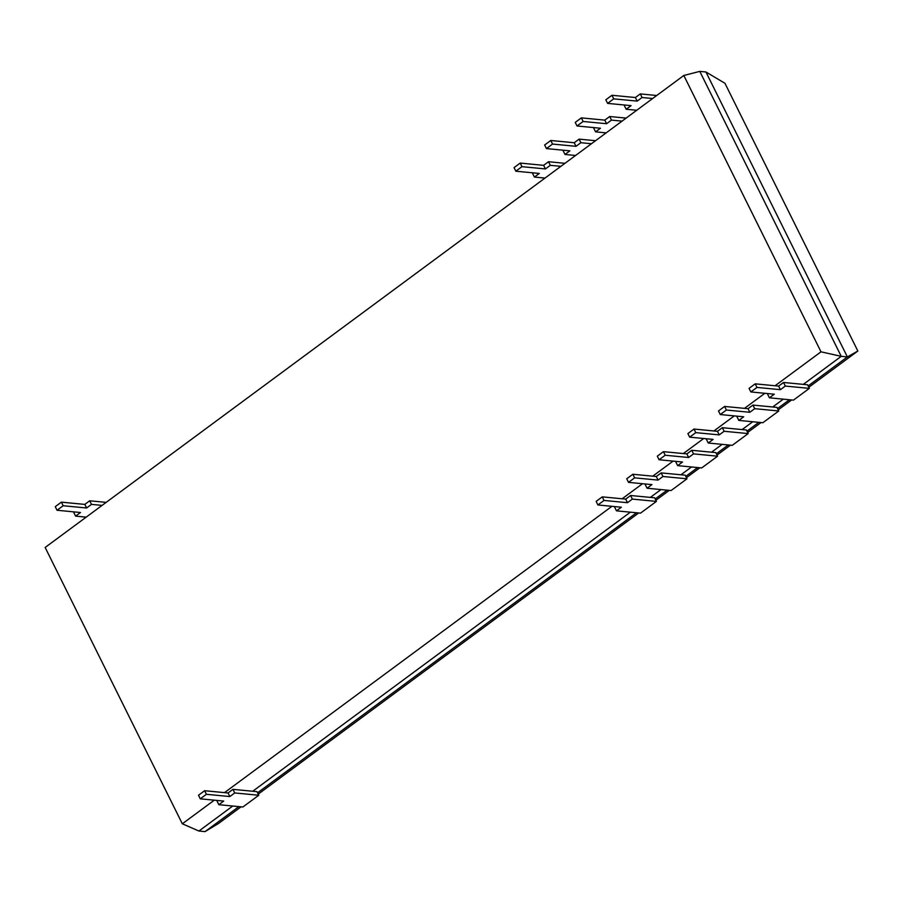 <?xml version="1.0" encoding="UTF-8"?>
<svg xmlns="http://www.w3.org/2000/svg" width="903" height="903" viewBox="0 0 903 903"><rect width="100%" height="100%" fill="white"/><g stroke="black" fill="none" stroke-linecap="round" stroke-linejoin="round"><path stroke-width="1.35" d="M808.795 387.274L857.85 351.019L724.951 83.29L705.932 71.98L847.375 356.933L841.246 356.335L699.791 71.393L705.932 71.98M238.877 806.616L205.049 831.618L218.571 823.446L241.056 806.83M258.213 794.143L638.692 512.972M655.849 500.296L669.281 490.374M686.438 477.687L699.859 467.765M717.027 455.078L730.448 445.156M747.616 432.481L761.037 422.559M778.205 409.872L791.626 399.95M857.85 351.019L847.375 356.922L808.129 385.942M257.558 792.811L636.513 512.769M655.194 498.964L667.103 490.16M685.783 476.355L697.68 467.551M716.372 453.746L728.269 444.953M746.95 431.149L758.859 422.344M777.539 408.54L789.448 399.747M205.049 831.618L198.908 831.031L232.737 806.029M252.716 791.265L630.373 512.17M650.352 497.406L660.962 489.573M680.941 474.797L691.551 466.964M711.53 452.2L722.129 444.366M742.119 429.591L752.718 421.757M772.708 406.993L783.307 399.149M803.298 384.385L841.246 356.335L820.996 351.82L683.819 75.48L699.791 71.382M198.908 831.031L182.327 823.796L214.304 800.171M224.508 792.631L611.941 506.312M622.144 498.772L642.53 483.715M652.734 476.174L673.119 461.106M683.323 453.566L703.697 438.508M713.912 430.957L734.286 415.899M744.49 408.359L764.875 393.29M775.079 385.75L820.996 351.82M683.819 75.48L45.15 547.466L182.327 823.807M63.154 505.736L57.036 510.251L55.252 506.673L61.37 502.147L63.154 505.736L86.598 507.994L91.485 504.382L102.073 505.398M57.036 510.251L80.48 512.509L75.592 516.121L73.809 512.543L74.61 511.945M106.159 502.373L89.702 500.793L84.814 504.405L61.37 502.147M84.814 504.405L86.598 507.994M86.18 517.148L75.592 516.121M89.702 500.793L91.485 504.382M521.957 166.671L515.839 171.198L514.067 167.608L520.184 163.082L521.957 166.671L545.412 168.929L550.299 165.317L560.887 166.333M515.839 171.198L539.294 173.444L534.407 177.067L532.623 173.478L533.425 172.879M564.973 163.308L548.516 161.727L543.629 165.339L520.184 163.082M543.629 165.339L545.412 168.929M544.994 178.083L534.407 177.067M548.516 161.727L550.299 165.317M552.546 144.062L546.428 148.589L544.656 144.999L550.774 140.484L552.546 144.062L576.001 146.32L580.889 142.708L591.476 143.735M546.428 148.589L569.883 150.846L564.985 154.458L563.212 150.869L564.014 150.282M595.562 140.71L579.105 139.13L574.218 142.742L550.774 140.484M574.218 142.742L576.001 146.32M575.572 155.474L564.985 154.458M579.105 139.13L580.889 142.708M583.135 121.465L577.017 125.98L575.234 122.402L581.351 117.875L583.135 121.465L606.579 123.722L611.478 120.11L622.065 121.126M577.017 125.98L600.461 128.237L595.574 131.849L593.802 128.271L594.592 127.673M626.151 118.101L609.694 116.521L604.807 120.133L581.351 117.875M604.807 120.133L606.579 123.722M606.161 132.876L595.574 131.849M609.694 116.521L611.478 120.11M613.724 98.856L607.606 103.382L605.823 99.793L611.941 95.278L613.724 98.856L637.168 101.113L642.056 97.501L652.643 98.517M607.606 103.382L631.05 105.64L626.163 109.252L624.379 105.662L625.181 105.075M656.741 95.504L640.283 93.912L635.385 97.524L611.941 95.278M635.385 97.524L637.168 101.113M636.75 110.268L626.163 109.252M640.283 93.912L642.056 97.501M749.072 388.358L755.19 383.843L756.974 387.421L750.856 391.947L749.072 388.358M755.19 383.843L778.634 386.1L780.418 389.678L756.974 387.421M780.418 389.678L785.305 386.066L809.348 388.38L793.444 400.131L769.412 397.817L774.3 394.205L750.856 391.947M809.348 388.38L807.553 384.78L783.522 382.477L778.634 386.1M768.43 393.64L767.629 394.227L769.412 397.817M783.522 382.477L785.305 386.066M718.483 410.967L724.601 406.44L726.384 410.03L720.267 414.545L718.483 410.967M724.601 406.44L748.045 408.698L749.829 412.287L726.384 410.03M749.829 412.287L754.716 408.675L778.758 410.989L762.854 422.728L738.823 420.414L743.711 416.802L720.267 414.545M774.605 407.174L752.933 405.086L748.045 408.698M737.841 416.238L737.04 416.836L738.823 420.414M752.933 405.086L754.716 408.675M774.627 407.163L776.964 407.388L778.758 410.989M687.894 433.564L694.012 429.049L695.795 432.639L689.678 437.154L687.894 433.564M694.012 429.049L717.456 431.307L719.24 434.885L695.795 432.639M719.24 434.885L724.127 431.273L748.169 433.587L732.277 445.337L708.234 443.023L713.122 439.411L689.678 437.154M748.169 433.587L746.386 429.986L722.355 427.695L717.456 431.307M707.252 438.847L706.451 439.434L708.234 443.023M722.355 427.695L724.127 431.273M657.305 456.173L663.423 451.647L665.206 455.236L659.088 459.762L657.305 456.173M663.423 451.647L686.878 453.904L688.65 457.494L665.206 455.236M688.65 457.494L693.538 453.882L717.58 456.196L701.687 467.946L677.645 465.632L682.533 462.02L659.088 459.762M713.438 452.38L691.766 450.292L686.878 453.904M676.663 461.456L675.862 462.043L677.645 465.632M691.766 450.292L693.538 453.882M713.449 452.369L715.797 452.595L717.58 456.196M626.727 478.771L632.845 474.256L634.617 477.845L628.499 482.36L626.727 478.771M632.845 474.256L656.289 476.513L658.061 480.103L634.617 477.845M658.061 480.103L662.96 476.491L686.991 478.793L671.098 490.543L647.056 488.23L651.943 484.618L628.499 482.36M686.991 478.793L685.208 475.192L661.177 472.901L656.289 476.513M646.085 484.053L645.284 484.651L647.056 488.23M661.177 472.901L662.96 476.491M596.138 501.379L602.256 496.864L604.028 500.443L597.91 504.969L596.138 501.379M602.256 496.864L625.7 499.111L627.483 502.7L604.028 500.443M627.483 502.7L632.371 499.088L656.402 501.402L640.509 513.152L616.467 510.838L621.366 507.226L597.91 504.969M652.259 497.587L630.587 495.499L625.7 499.111M615.496 506.662L614.695 507.249L616.467 510.838M630.587 495.499L632.371 499.088M652.271 497.576L654.619 497.801L656.402 501.402M198.502 795.238L204.62 790.712L206.392 794.301L200.274 798.828L198.502 795.238M204.62 790.712L228.064 792.969L229.847 796.559L206.392 794.301M229.847 796.559L234.735 792.947L258.766 795.261L242.873 807L218.831 804.697L223.73 801.074L200.274 798.828M258.766 795.261L256.983 791.66L232.951 789.357L228.064 792.969M217.86 800.51L217.059 801.108L218.831 804.697M232.951 789.357L234.735 792.947"/></g></svg>
